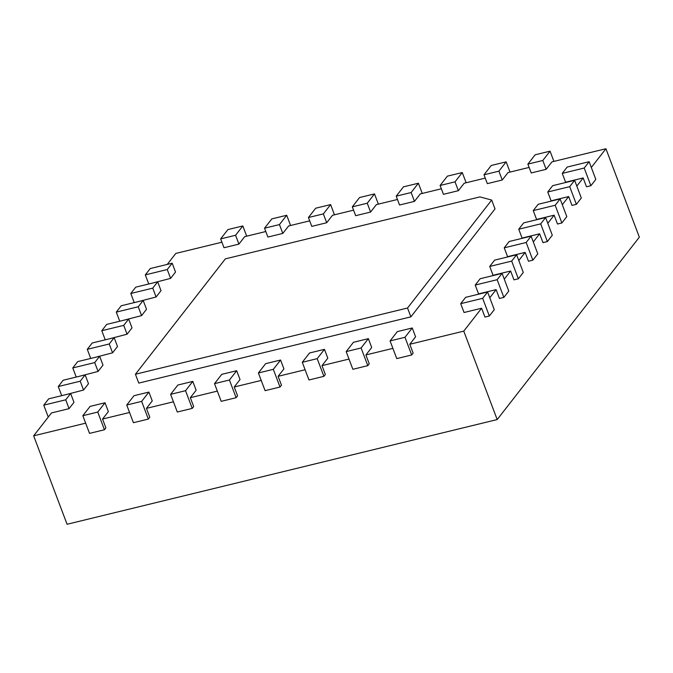<?xml version="1.0" encoding="UTF-8"?>
<svg xmlns="http://www.w3.org/2000/svg" width="673" height="673" viewBox="0 0 673 673"><rect width="100%" height="100%" fill="white"/><g stroke="black" fill="none" stroke-linecap="round" stroke-linejoin="round"><path stroke-width="1.01" d="M491.677 200.066L407.535 308.015L135.424 374.247L225.362 258.861L479.925 196.895L491.677 200.066L495.017 208.908L410.875 316.857L407.535 308.015M135.424 374.247L138.764 383.097L410.875 316.857M591.315 167.484L605.927 148.733L551.944 161.873L546.148 169.318L531.224 172.953L527.876 164.111L535.136 154.798L550.06 151.173L542.8 160.477L546.148 169.318M562.258 173.382L567.188 167.055L589.136 161.713L584.206 168.04L562.258 173.382L565.598 182.223L583.155 177.95L576.811 186.093M547.755 191.998L552.684 185.664L574.633 180.322L569.695 186.657L547.755 191.998L551.094 200.84L568.651 196.566L562.3 204.71M533.243 210.607L538.181 204.281L560.121 198.939L555.191 205.265L533.243 210.607L536.591 219.448L554.14 215.175L547.797 223.318M518.74 229.215L523.67 222.889L545.618 217.547L540.688 223.873L518.74 229.215L522.08 238.065L539.637 233.792L533.294 241.927M504.237 247.832L509.167 241.498L531.106 236.156L526.177 242.49L504.237 247.832L507.577 256.674L525.133 252.4L518.782 260.544M489.725 266.441L494.655 260.115L516.603 254.773L511.673 261.099L489.725 266.441L493.065 275.282L510.622 271.009L504.279 279.152M475.222 285.049L480.152 278.723L502.1 273.381L497.162 279.707L475.222 285.049L478.562 293.899L496.119 289.626L489.767 297.769M460.711 303.666L465.649 297.331L487.589 291.998L482.659 298.324L460.711 303.666L464.059 312.508L481.607 308.234L463.764 331.124L409.781 344.265L415.586 336.82L412.246 327.978L404.995 337.282L411.674 354.974L396.75 358.608L390.071 340.917L397.322 331.612L412.246 327.978M392.889 348.378L365.893 354.949L371.698 347.504L368.358 338.662L361.098 347.966L367.786 365.658L352.862 369.292L346.183 351.6L353.434 342.296L368.358 338.662M349.001 359.062L322.005 365.632L327.81 358.187L324.462 349.346L317.21 358.65L323.898 376.342L308.974 379.976L302.286 362.284L309.546 352.98L324.462 349.346M305.113 369.746L278.117 376.316L283.922 368.871L280.574 360.03L273.322 369.334L280.01 387.025L265.086 390.66L258.398 372.968L265.65 363.664L280.574 360.03M261.217 380.43L234.229 387L240.025 379.555L236.686 370.714L229.434 380.018L236.114 397.709L221.198 401.344L214.51 383.652L221.762 374.348L236.686 370.714M217.329 391.114L190.333 397.684L196.137 390.239L192.798 381.398L185.546 390.702L192.226 408.393L177.302 412.019L170.622 394.336L177.874 385.032L192.798 381.398M173.441 401.798L146.445 408.368L152.249 400.923L148.91 392.081L141.65 401.386L148.338 419.077L133.414 422.703L126.734 405.02L133.986 395.716L148.91 392.081M129.553 412.482L102.557 419.052L108.361 411.607L105.013 402.765L97.762 412.069L104.45 429.761L89.526 433.387L82.838 415.704L90.098 406.399L105.013 402.765M85.664 423.166L33.65 435.826L67.073 524.267L497.187 419.565L639.35 237.174L605.927 148.733M65.71 399.812L43.762 405.154L48.692 398.828L70.64 393.486L65.71 399.812L69.05 408.662L51.493 412.936L33.65 435.826M69.05 408.662L73.98 402.336L70.64 393.486M80.213 381.204L58.265 386.546L63.203 380.22L85.143 374.878L80.213 381.204L83.553 390.046L65.718 394.689M83.553 390.046L88.491 383.719L85.143 374.878M94.716 362.596L72.777 367.938L77.706 361.611L99.654 356.269L94.716 362.596L98.065 371.437L80.222 376.072M98.065 371.437L102.994 365.111L99.654 356.269M109.228 343.979L87.28 349.321L92.209 342.994L114.158 337.653L109.228 343.979L112.568 352.829L94.725 357.464M112.568 352.829L117.497 346.502L114.158 337.653M123.731 325.37L101.791 330.712L106.721 324.386L128.661 319.044L123.731 325.37L127.071 334.212L109.236 338.856M127.071 334.212L132.009 327.886L128.661 319.044M138.243 306.762L116.294 312.104L121.224 305.769L143.172 300.427L138.243 306.762L141.582 315.603L123.739 320.239M141.582 315.603L146.512 309.277L143.172 300.427M152.746 288.145L130.798 293.487L135.736 287.161L157.675 281.819L152.746 288.145L156.086 296.995L138.251 301.63M156.086 296.995L161.015 290.66L157.675 281.819M167.249 269.536L145.309 274.878L150.239 268.552L172.187 263.21L167.249 269.536L170.597 278.378L152.754 283.022M170.597 278.378L175.527 272.052L172.187 263.21M221.905 242.213L175.813 253.435L167.257 264.405M220.651 238.89L227.903 229.586L242.827 225.951L235.575 235.264L220.651 238.89L223.991 247.74L238.915 244.106L244.72 236.66L265.793 231.529M264.539 228.206L271.799 218.902L286.715 215.267L279.463 224.58L264.539 228.206L267.888 237.056L282.803 233.422L288.608 225.977L309.689 220.845M308.436 217.522L315.687 208.218L330.611 204.592L323.351 213.896L308.436 217.522L311.776 226.372L326.699 222.738L332.496 215.293L353.577 210.161M352.324 206.847L359.575 197.534L374.499 193.908L367.248 203.212L352.324 206.847L355.664 215.688L370.587 212.054L376.392 204.609L397.465 199.477M396.212 196.163L403.464 186.85L418.387 183.224L411.136 192.528L396.212 196.163L399.552 205.004L414.475 201.37L420.28 193.925L441.353 188.793M440.1 185.479L447.352 176.166L462.275 172.54L455.024 181.845L440.1 185.479L443.44 194.32L458.363 190.686L464.168 183.241L485.241 178.109M483.988 174.795L491.24 165.482L506.163 161.857L498.912 171.161L483.988 174.795L487.336 183.636L502.251 180.002L508.056 172.557L529.138 167.426M463.764 331.124L497.187 419.565M481.607 308.234L484.955 317.076L489.338 316.007L482.659 298.324M496.119 289.626L499.459 298.467L503.85 297.399L497.162 279.707M510.622 271.009L513.97 279.859L518.353 278.79L511.673 261.099M525.133 252.4L528.473 261.242L532.865 260.173L526.177 242.49M539.637 233.792L542.976 242.633L547.368 241.565L540.688 223.873M554.14 215.175L557.488 224.025L561.871 222.956L555.191 205.265M568.651 196.566L571.991 205.408L576.382 204.34L569.695 186.657M583.155 177.95L586.494 186.8L590.886 185.731L584.206 168.04M550.06 151.173L553.921 161.394M589.136 161.713L595.815 179.405L590.886 185.731M542.8 160.477L527.876 164.111M506.163 161.857L510.033 172.078M498.912 171.161L502.251 180.002M574.633 180.322L581.312 198.013L576.382 204.34M462.275 172.54L466.137 182.762M455.024 181.845L458.363 190.686M560.121 198.939L566.809 216.622L561.871 222.956M418.387 183.224L422.249 193.445M411.136 192.528L414.475 201.37M545.618 217.547L552.297 235.239L547.368 241.565M374.499 193.908L378.361 204.129M367.248 203.212L370.587 212.054M531.106 236.156L537.794 253.847L532.865 260.173M330.611 204.592L334.473 214.813M323.351 213.896L326.699 222.738M516.603 254.773L523.291 272.456L518.353 278.79M286.715 215.267L290.585 225.497M279.463 224.58L282.803 233.422M502.1 273.381L508.78 291.072L503.85 297.399M242.827 225.951L246.688 236.181M235.575 235.264L238.915 244.106M487.589 291.998L494.276 309.681L489.338 316.007M409.781 344.265L413.129 353.115L411.674 354.974M365.893 354.949L369.233 363.799L367.786 365.658M322.005 365.632L325.345 374.482L323.898 376.342M278.117 376.316L281.457 385.158L280.01 387.025M234.229 387L237.569 395.842L236.114 397.709M190.333 397.684L193.681 406.526L192.226 408.393M146.445 408.368L149.785 417.21L148.338 419.077M102.557 419.052L105.897 427.893L104.45 429.761M145.309 274.878L148.75 283.989M130.798 293.487L134.247 302.606M116.294 312.104L119.735 321.214M101.791 330.712L105.232 339.831M87.28 349.321L90.729 358.44M72.777 367.938L76.217 377.048M58.265 386.546L61.714 395.665M43.762 405.154L48.263 417.075M404.995 337.282L390.071 340.917M361.098 347.966L346.183 351.6M317.21 358.65L302.286 362.284M273.322 369.334L258.398 372.968M229.434 380.018L214.51 383.652M185.546 390.702L170.622 394.336M141.65 401.386L126.734 405.02M97.762 412.069L82.838 415.704"/></g></svg>
